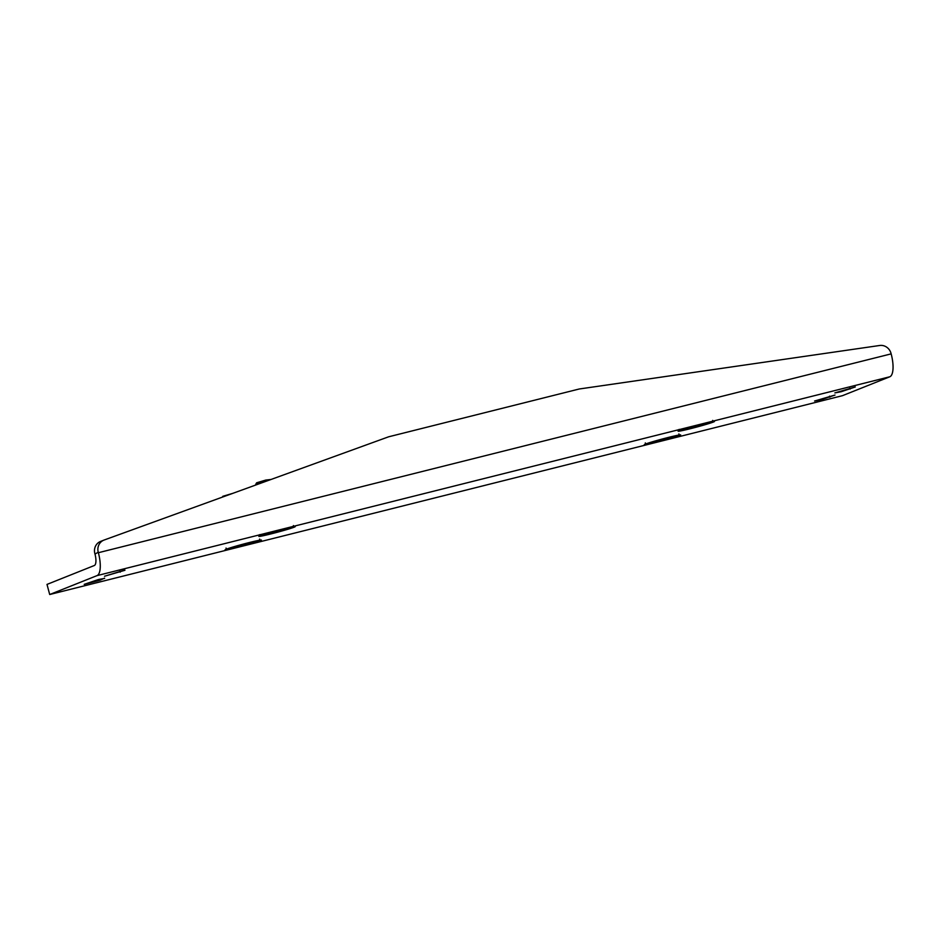 <?xml version="1.0" encoding="UTF-8"?>
<svg xmlns="http://www.w3.org/2000/svg" width="940" height="940" viewBox="0 0 940 940"><rect width="100%" height="100%" fill="white"/><g stroke="black" fill="none" stroke-linecap="round" stroke-linejoin="round"><path stroke-width="1.41" d="M668.575 437.382A18.835 0.823 -15 0 1 680.654 434.903A18.835 0.823 -15 0 1 662.7 440.602A18.835 0.823 -15 0 1 644.3 444.644A18.835 0.823 -15 0 1 668.575 437.382M702.368 423.893A18.835 0.823 -15 0 1 714.459 421.414A18.835 0.823 -15 0 1 696.493 427.113A18.835 0.823 -15 0 1 678.093 431.155A18.835 0.823 -15 0 1 702.368 423.893M249.312 542.545A18.835 0.823 -15 0 1 261.402 540.065A18.835 0.823 -15 0 1 243.437 545.764A18.835 0.823 -15 0 1 225.036 549.806A18.835 0.823 -15 0 1 249.312 542.545M283.105 529.044A18.835 0.823 -15 0 1 295.195 526.564A18.835 0.823 -15 0 1 277.241 532.275A18.835 0.823 -15 0 1 258.841 536.317A18.835 0.823 -15 0 1 283.105 529.044M834.849 392.92L841.147 391.733L855.294 386.951L834.849 392.92M814.569 401.016L835.014 395.047L820.867 399.829L814.569 401.016M124.938 570.274L104.493 576.244L124.879 570.028M889.804 376.776L842.487 395.67L49.703 594.515L47 584.41L94.317 565.516A10.469 3.607 75.9 0 0 94.987 554.071L98.242 552.226A10.469 9.811 -111.8 0 1 103.894 540.124A10.469 9.811 -111.8 0 1 104.164 540.018L388.655 436.795L579.228 388.995L879.711 345.485A10.469 9.811 -111.8 0 1 891.026 353.381L891.155 353.875A20.927 7.226 75.9 0 1 889.804 376.776L97.02 575.621L49.703 594.515M104.657 578.37L98.359 579.557L84.212 584.339L99.922 580.262L104.599 578.124M100.78 541.358A10.469 9.811 68.2 0 0 100.51 541.464A10.469 9.811 68.2 0 0 94.858 553.578M98.242 552.226L98.371 552.72A20.927 7.226 75.9 0 1 97.02 575.621M281.471 530.113L271.531 532.851L281.471 530.113M266.525 481.115L255.739 484.335L255.892 484.97M270.99 479.482L265.797 480.058L256.62 482.808L255.739 484.335M247.667 543.602L237.726 546.351L247.667 543.602M232.732 493.371L222.827 496.297L222.334 497.143M658.047 441.177L667.988 438.428L657.965 440.884M691.84 427.677L701.78 424.939L691.769 427.395M891.155 353.875L98.371 552.72M119.932 571.132L120.203 572.166M829.538 396.151L829.82 397.185M849.819 388.055L850.101 389.089M99.652 579.228L99.922 580.262M282.458 529.302A16.814 0.729 165 0 0 261.05 535.882A16.814 0.729 165 0 0 287.57 529.232A16.814 0.729 165 0 0 282.458 529.302M248.654 542.803A16.814 0.729 165 0 0 227.257 549.383A16.814 0.729 165 0 0 253.776 542.721A16.814 0.729 165 0 0 248.654 542.803M645.31 442.905L645.815 444.185L657.036 441.976A16.814 0.729 165 0 0 678.457 435.396A16.814 0.729 165 0 0 651.937 442.047A16.814 0.729 165 0 0 657.06 441.976L678.903 435.443L678.903 433.892M679.103 429.404L679.62 430.696L690.841 428.487A16.814 0.729 165 0 0 712.261 421.907A16.814 0.729 165 0 0 685.742 428.558A16.814 0.729 165 0 0 690.853 428.487L712.708 421.954L712.708 420.403M103.894 540.124L100.51 541.464M259.851 534.566L260.627 535.906L278.781 531.758C299.649 525.66 292.88 527.411 293.445 525.566M226.047 548.055L226.822 549.395L244.976 545.259C265.856 539.149 259.088 540.911 259.651 539.055"/></g></svg>
